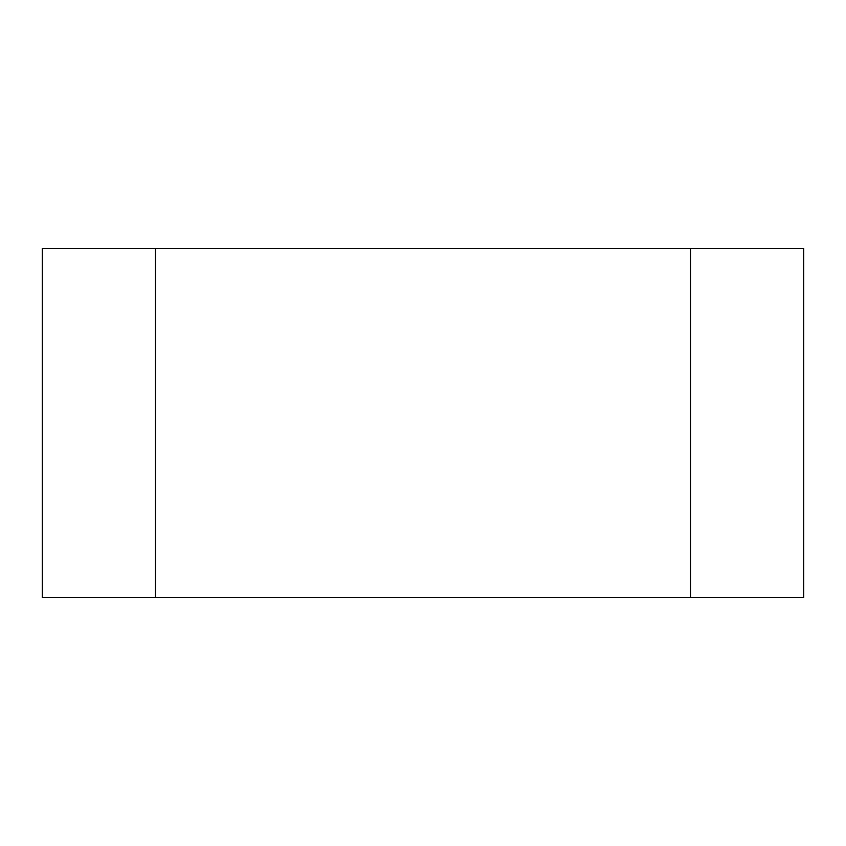 <?xml version="1.0" encoding="UTF-8"?>
<svg xmlns="http://www.w3.org/2000/svg" width="846" height="846" viewBox="0 0 846 846"><rect width="100%" height="100%" fill="white"/><g stroke="black" fill="none" stroke-linecap="round" stroke-linejoin="round"><path stroke-width="1.27" d="M42.3 597.636L803.7 597.636L803.7 248.364L42.3 248.364L42.3 597.636M690.537 597.636L690.537 248.364M155.463 597.636L155.463 248.364"/></g></svg>
